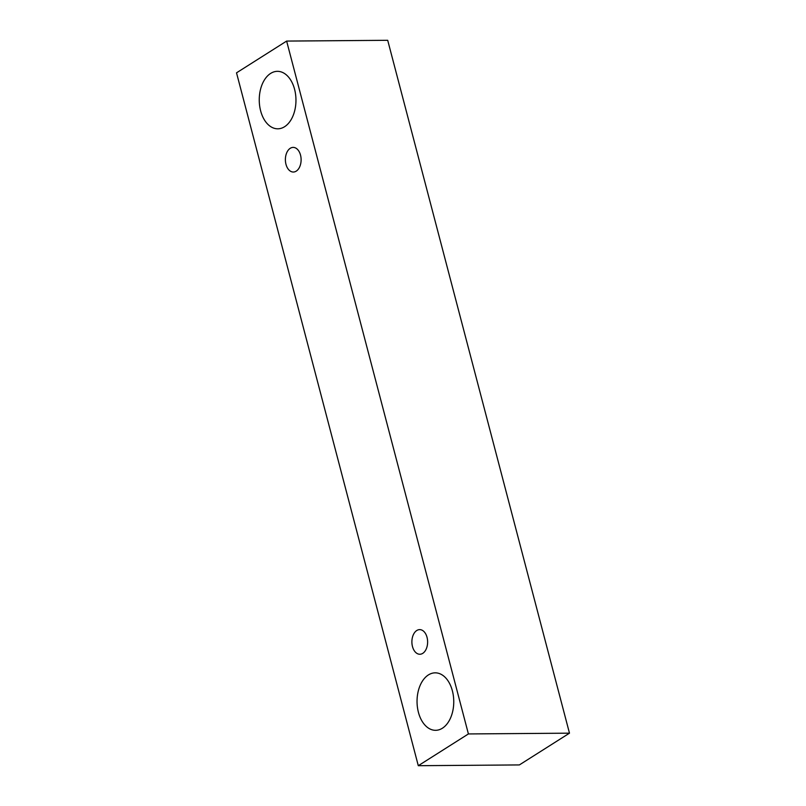 <?xml version="1.0" encoding="UTF-8"?>
<svg xmlns="http://www.w3.org/2000/svg" width="806" height="806" viewBox="0 0 806 806"><rect width="100%" height="100%" fill="white"/><g stroke="black" fill="none" stroke-linecap="round" stroke-linejoin="round"><path stroke-width="1.21" d="M412.481 646.543A12.312 7.869 89.6 0 1 416.762 630.514A12.312 7.869 89.6 0 1 419.664 629.617A12.312 7.869 89.6 0 1 427.623 641.878A12.312 7.869 89.6 0 1 419.855 654.25A12.312 7.869 89.6 0 1 412.481 646.543M428.409 674.924A28.734 18.357 89.6 0 1 435.19 672.839A28.734 18.357 89.6 0 1 453.758 701.442A28.734 18.357 89.6 0 1 435.623 730.317A28.734 18.357 89.6 0 1 418.425 712.333A28.734 18.357 89.6 0 1 428.409 674.924M270.615 73.427A28.734 18.357 89.6 0 1 277.385 71.331A28.734 18.357 89.6 0 1 295.963 99.934A28.734 18.357 89.6 0 1 277.818 128.809A28.734 18.357 89.6 0 1 260.63 110.825A28.734 18.357 89.6 0 1 270.615 73.427M290.251 148.294A12.312 7.869 89.6 0 1 293.152 147.397A12.312 7.869 89.6 0 1 301.112 159.659A12.312 7.869 89.6 0 1 293.344 172.031A12.312 7.869 89.6 0 1 285.979 164.323A12.312 7.869 89.6 0 1 290.251 148.294M286.634 41.076L468.407 733.944L418.294 765.7L236.521 72.832L286.634 41.076L387.706 40.3L569.479 733.168L519.366 764.924L418.294 765.7M569.479 733.168L468.407 733.944"/></g></svg>
